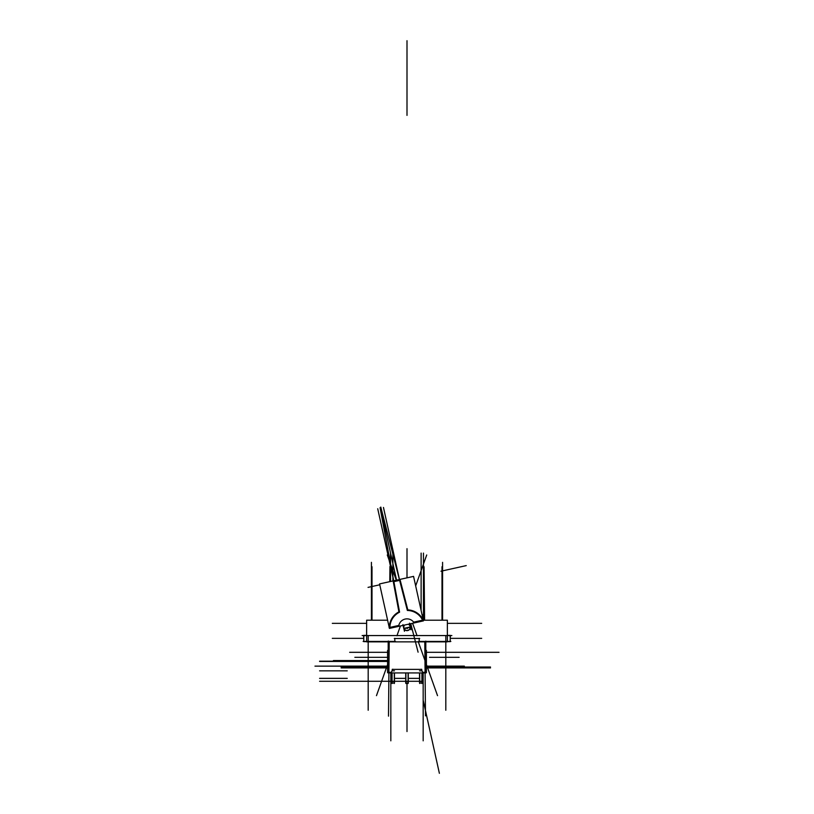 <?xml version="1.0" encoding="UTF-8"?>
<svg xmlns="http://www.w3.org/2000/svg" width="814" height="814" viewBox="0 0 814 814"><rect width="100%" height="100%" fill="white"/><g stroke="black" fill="none" stroke-linecap="round" stroke-linejoin="round"><path stroke-width="1.22" d="M422.578 620.166A17.206 17.206 -12.7 0 0 407.356 610.459A17.206 17.206 -12.7 0 1 422.578 620.166A17.206 17.206 -12.7 0 0 407.356 610.459L399.623 580.372L393.874 581.644L399.582 612.179A17.206 17.206 -12.3 0 0 389.896 627.411L398.819 625.437M404.019 628.5L410.236 627.126M413.227 625.01A6.614 6.614 0 0 0 412.342 623.331A6.614 6.614 0 0 1 413.227 625.01A6.614 6.614 0 0 0 412.342 623.331A6.614 6.614 0 0 1 413.329 625.315M363.868 635.561L363.868 637.026M450.132 637.026L450.132 635.561M421.927 683.526L421.927 672.924M419.536 672.924L419.536 681.501L422.1 681.501L422.1 672.924M419.719 683.526L419.719 672.924M419.536 683.048L422.1 683.048L419.536 683.038L419.536 681.104M422.1 681.104L422.1 683.048M399.033 612.464L393.193 581.165M393.925 581.064A0.59 0.59 0 0 0 393.355 581.929M399.267 611.69A17.786 17.786 0 0 0 389.306 627.93L389.336 627.94M399.002 625.396L389.112 627.584M389.428 628.418L423.422 620.879L413.563 576.383L379.568 583.923L389.428 628.418M400.213 580.413A0.59 0.59 0 0 0 399.338 579.873M393.579 581.115L399.674 579.771M424.074 620.207L422.883 614.824L422.12 614.987M398.738 625.813A8.384 8.384 0 0 1 413.878 622.456M423.361 619.993L413.471 622.191M423.331 620.39A17.786 17.786 0 0 0 407.438 609.879M400.05 579.639L407.977 610.48M403.805 627.736A3.236 3.236 0 0 0 407.702 630.392A3.236 3.236 0 0 0 410.103 626.342M410.195 626.739A3.236 3.236 0 0 0 408.231 624.246M404.619 625.05A3.236 3.236 0 0 0 403.897 628.133M409.595 623.168L410.5 627.248L403.836 628.723L402.93 624.643M404.456 631.267L403.815 628.388L410.378 626.943L411.009 629.812M389.082 672.934L388.319 672.934L388.624 641.117M388.197 672.74L387.586 672.74L387.586 650.417L388.197 650.417M425.803 672.74L426.414 672.74L426.414 650.417L425.803 650.417M425.854 672.313L422.547 672.313M422.812 672.476L421.184 669.21M392.165 669.373L421.835 669.373M392.816 669.21L391.188 672.476M391.453 672.313L388.146 672.313M388.197 641.117L388.197 672.924L425.803 672.924L425.803 641.117M424.918 672.924L425.651 672.934M394.8 641.615L394.8 638.318M387.606 620.207L366.636 620.207L366.636 641.859L447.364 641.859L447.364 620.207L423.27 620.207M362.138 635.561L451.862 635.561M363.156 641.442L395.421 641.442M363.777 641.442L363.777 636.853M363.685 637.209L363.685 635.378M363.777 635.378L366.636 635.378M363.777 637.209L363.777 641.615L366.636 641.615M394.312 638.502L419.688 638.502M419.2 641.615L419.2 638.318M418.579 641.442L450.844 641.442M447.364 641.615L450.223 641.615L450.223 636.853M450.315 637.209L450.315 635.378M450.223 637.209L450.173 641.615M447.364 635.378L450.223 635.378M417.073 635.765L413.156 624.796M400.427 625.976L396.927 635.765M410.378 627.268A3.378 3.378 0 0 1 403.948 628.703M405.901 683.526L405.901 672.924M405.718 683.048L408.282 683.048L405.718 683.038L405.718 681.104M408.099 683.526L408.099 672.924M405.718 672.924L405.718 681.501L408.282 681.501L408.282 672.924M408.282 681.104L408.282 683.048M394.281 683.526L394.281 672.924M391.9 672.924L391.9 681.501L394.464 681.501L394.464 672.924M392.073 683.526L392.073 672.924M391.9 683.048L394.464 683.048L391.9 683.038L391.9 681.104M394.464 681.104L394.464 683.048M421.927 681.287L419.719 681.287M387.586 661.182L319.597 661.182L387.586 661.182M419.536 681.287L319.597 681.287L419.536 681.287M387.586 661.436L319.597 661.436L387.586 661.436M319.597 670.848L347.232 670.848M422.1 670.848L419.536 670.848L422.1 670.848M419.536 678.398L408.282 678.398M405.718 678.398L394.464 678.398M319.597 678.398L347.232 678.398M419.536 678.347L408.282 678.347M405.718 678.347L394.464 678.367M319.597 678.347L347.232 678.347M393.691 580.789L377.716 508.74L393.691 580.789M393.691 580.657L380.067 507.702M440.964 571.214L466.239 565.608M399.44 579.517L383.465 507.458L399.44 579.517M368.05 587.382L379.751 584.788M399.379 579.405L380.779 507.071M407.163 627.991L407.305 628.601L407.163 627.991M439.377 773.3L423.219 700.386L439.377 773.3M382.102 514.947L396.56 580.158L382.102 514.947M410.765 623.687L418.091 652.177M393.874 581.644L399.582 612.179A17.206 17.206 -12.3 0 0 389.896 627.411A17.206 17.206 -12.3 0 1 399.582 612.179L393.874 581.644L399.623 580.372L407.356 610.459L399.623 580.372L393.874 581.644M425.081 672.313L424.796 641.859M388.502 716.147L388.919 672.313M425.091 672.944L425.498 715.852M389.784 581.654L389.926 566.493M407 577.838L407 548.667L407 577.838M407 40.7L407 115.385L407 40.7M407 683.048L407 731.562L407 683.048M447.364 623.351L481.685 623.351M450.223 638.349L481.685 638.349M363.777 638.349L332.316 638.349M366.636 623.351L332.316 623.351M387.586 667.022L341.137 667.022M426.414 667.907L490.506 667.907M426.414 667.022L490.506 667.022M387.586 667.907L341.137 667.907M424.593 620.207L424.084 566.788M388.909 672.924L389.204 641.859M423.168 672.924L423.168 740.832L423.168 672.924M426.414 666.137L464.336 666.137M390.832 672.924L390.832 740.832L390.832 672.924M426.414 652.319L499.033 652.319M387.586 652.319L349.664 652.319M387.586 666.137L314.967 666.137M368.182 641.442L368.182 635.561M445.818 635.561L445.818 641.442M371.418 620.207L371.418 562.342M368.182 641.859L368.182 710.246L368.182 641.859M372.008 620.207L372.008 566.748L372.008 620.207M442.582 620.207L442.582 562.342M445.818 641.859L445.818 710.246L445.818 641.859M441.992 620.207L441.992 566.748L441.992 620.207M387.586 664.56L376.475 695.644M396.296 580.209L387.281 554.975M415.669 585.907L426.719 554.975M418.315 641.859L437.525 695.644M408.099 681.287L405.901 681.287M387.586 660.551L333.414 660.551L387.586 660.551M421.123 553.103L421.123 610.5L421.123 553.103M390.537 553.103L390.537 581.491L390.537 553.103M423.463 553.103L423.463 617.45L423.463 553.103M392.877 553.103L392.877 580.972L392.877 553.103M429.538 657.315L459.147 657.315L429.538 657.315M387.586 657.315L354.853 657.315L387.586 657.315M394.281 681.287L392.073 681.287M394.464 670.848L391.9 670.848L394.464 670.848"/></g></svg>
